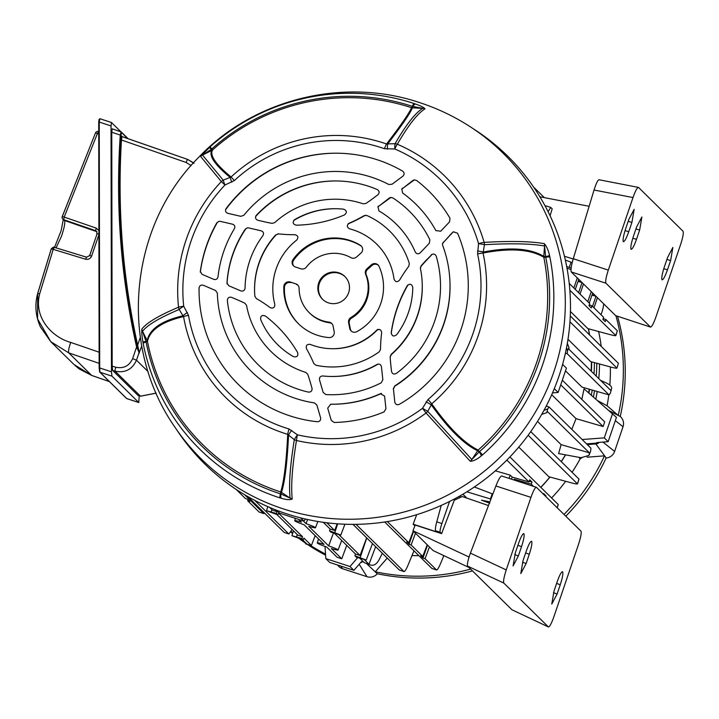 <?xml version="1.0" encoding="UTF-8"?>
<svg xmlns="http://www.w3.org/2000/svg" width="719" height="719" viewBox="0 0 719 719"><rect width="100%" height="100%" fill="white"/><g stroke="black" fill="none" stroke-linecap="round" stroke-linejoin="round"><path stroke-width="1.08" d="M276.438 513.492L266.605 510.742L277.849 514.885L276.438 513.492L277.103 511.703L272.492 510.202L269.688 507.434M301.836 538.477L292.004 535.736L303.247 539.879L301.836 538.477L302.501 536.698L278.532 513.114L277.849 514.885M298.646 519.397L301.432 522.138A10.974 0.854 -161.2 0 0 294.691 520.691A10.974 0.854 -161.2 0 0 294.781 520.862A10.974 0.854 -161.2 0 0 304.128 524.798L324.044 544.391A10.974 0.854 -161.2 0 0 317.304 542.935A10.974 0.854 -161.2 0 0 317.394 543.115A10.974 0.854 -161.2 0 0 326.741 547.051L337.139 557.279L341.75 558.789L331.351 548.552A10.974 0.854 -161.2 0 0 338.083 550.008A10.974 0.854 -161.2 0 0 328.646 545.892L333.463 533.04M489.873 501.88L481.442 500.154L489.747 503.246M570.437 311.498L587.8 328.583L609.29 334.416C613.882 335.62 616.048 335.962 615.779 335.431L617.351 330.803L615.859 335.593L569.852 290.242M565.494 370.869L582.022 387.137L609.047 394.893L610.449 393.005L611.366 389.267L610.629 390.264L568.81 349.119L568.954 347.529L567.507 350.737L566.554 347.601M569.951 321.806L616.839 367.948C617.109 368.479 614.952 368.137 610.359 366.933L590.632 361.576L567.992 339.305M597.552 442.518A204.897 201.662 134.5 0 1 597.327 443.03L596.86 442.571L608.166 441.682L616.444 417.362L584.044 388.844L581.833 399.404M588.618 392.808A181.592 178.716 -45.5 0 0 589.221 389.204M591.117 371.067A181.592 178.716 -45.5 0 0 591.386 361.783M589.409 334.766A181.592 178.716 -45.5 0 0 588.403 328.754M459.684 497.719L458.623 496.667M459.729 497.701L458.659 496.649M362.736 561.144L361.837 562.177A204.897 201.662 134.5 0 1 361.127 562.006M357.649 557.638L350.018 566.518L353.892 570.329L361.378 561.719L361.837 562.177M350.018 566.518L325.833 558.627L329.706 562.438L353.892 570.329M325.833 558.627L325.024 546.44M597.327 443.03L586.56 443.875M612.57 413.551L604.293 437.871L608.166 441.682M604.293 437.871L582.138 439.525M462.865 494.232L466.766 498.069M540.778 487.329A181.592 178.716 -45.5 0 0 549.891 477.012M561.215 461.607A181.592 178.716 -45.5 0 0 565.467 454.839M551.707 394.704L576.054 418.656L571.803 429.351M518.759 447.11L548.867 476.742L570.94 482.728C575.533 483.932 577.69 484.273 577.42 483.743L579.002 479.106L577.501 483.905L528.141 435.238M543.932 410.423L547.698 408.904L546.791 412.643L547.527 411.645L589.337 452.79L589.203 454.381L590.65 451.173L588.924 455.424L580.997 457.715L558.609 453.563L561.117 444.648L537.515 421.415M466.856 498.105L462.901 494.214M565.332 260.026L572.198 262.651M573.852 287.986L577.294 277.876M575.299 289.406L578.723 279.332L579.316 279.862M571.147 267.953L566.689 266.578M570.994 269.463L567.012 268.304M449.555 501.476L441.888 523.531C440.28 528.357 439.731 531.287 440.235 532.294L441.61 533.642L454.282 500.235L462.263 496.523L488.48 505.556M440.235 532.294L435.633 530.793L436.757 531.898L413.155 524.196L414.854 525.868M435.633 530.793C435.094 529.768 435.471 526.793 436.757 521.85L441.232 505.412M490.924 499.112L466.883 491.805M545.335 206.353L546.098 205.913L550.709 207.414L552.183 208.825L550.089 215.763M550.709 207.414L548.103 211.683M339.017 534.774L360.075 555.49L355.465 553.99L334.533 533.381M366.654 537.848L360.075 555.49M364.416 559.768L369 564.271L375.642 546.683M359.931 558.375L364.389 562.77L369 564.271M276.959 514.588L297.891 535.188L302.501 536.698M274.964 509.6L277.103 511.703M302.357 539.583L306.815 543.977L305.827 543.852L311.426 545.478L315.165 535.655M303.247 539.879L303.93 538.109L311.426 545.478M329.212 523.055L327.19 523.126L334.677 530.496L330.075 528.995L323.28 522.309M337.184 523.792L334.677 530.496M346.738 545.397L341.75 558.789M307.588 519.504L306.033 523.648A10.974 0.854 -161.2 0 1 315.47 527.764A10.974 0.854 -161.2 0 1 308.739 526.299L328.646 545.892M303.247 520.898L306.033 523.648M562.312 380.189L604.706 421.909L603.133 426.538L576.054 418.656M560.739 384.827L603.133 426.538M565.395 353.218L567.237 353.748L609.047 394.893M567.237 353.748L567.507 350.737M589.337 452.79L561.117 444.648M547.698 408.904L549.1 407.017L546.287 405.983M549.1 407.017L590.919 448.162L590.65 451.173M354.925 555.814L356.345 557.207L366.223 560.038L354.925 555.814L355.465 553.99M329.527 530.82L330.947 532.213L340.824 535.044L329.527 530.82L330.075 528.995M592.079 294.772L595.404 295.689M595.386 295.734L595.97 296.3L591.953 295.132M592.537 306.375L595.97 296.3M597.426 297.684L593.984 307.804M593.256 293.577L592.537 293.424M578.597 292.66L582.031 282.585L581.464 281.974M583.486 283.969L580.044 294.08M587.791 301.701L591.234 291.59M589.238 303.13L592.663 293.055L593.238 293.622M569.223 283.43L589.688 303.571L588.978 305.656L591.279 307.921L591.989 305.836L603.618 317.286L602.908 319.371L605.218 321.636L605.928 319.551L617.351 330.803M605.928 319.551L603.196 318.544M591.989 305.836L589.256 304.829M581.446 282.019L578.139 281.057M578.597 279.7L579.307 279.907M582.031 282.585L578.022 281.417M427.535 545.083L422.97 558.007L425.046 558.681L436.586 569.996L431.867 568.423L436.469 569.924C437.269 570.194 438.626 568.073 440.567 563.561L443.839 555.634M425.046 558.681L429.423 546.943M427.23 544.786L422.745 556.416L420.669 555.733L422.97 558.007M413.605 531.368L409.03 544.292L411.106 544.966L415.483 533.228M411.106 544.966L422.745 556.416M387.343 521.581L408.805 542.701L406.729 542.018L409.03 544.292M384.683 521.994L431.867 568.423M413.29 531.062L408.805 542.701M416.705 514.669L413.155 524.196M514.049 480.004L514.319 479.222L515.64 480.526M514.319 479.222L531.278 484.166L533.471 486.314M509.034 478.378L510.148 475.124L512.171 477.11L511.47 479.169M506.832 460.097L528.977 481.901L512.171 477.11M495.364 470.819L510.148 475.124M236.093 489.36L245.404 498.528L247.48 499.202L249.781 501.467L247.704 500.792L259.137 512.036L263.855 513.609L264.628 513.168M474.315 486.988L492.848 494.043M248.019 499.732L247.704 500.792M533.588 187.057L544.328 197.626M530.748 431.625L579.002 479.106M509.906 456.942L558.223 504.495L557.234 507.794M531.278 484.166L531.988 482.081L529.687 479.816L528.977 481.901M545.703 496.443L545.928 495.795L543.627 493.531L543.402 494.178M616.92 368.11L618.421 363.311L616.92 368.11M570.284 315.947L618.421 363.311M244.604 494.699L263.747 513.537M247.704 496.514L284.185 532.419L288.903 533.992L292.058 529.454M254.643 500.307L288.795 533.92M352.957 524.367L399.342 570.005L404.051 571.578L399.342 570.005M356.013 524.34L403.943 571.515C404.743 571.776 406.1 569.655 408.041 565.143L413.964 550.799M309.556 545.245L309.017 545.038M304.236 541.434L305.827 543.852M382.346 553.279L378.994 559.912C376.513 564.262 373.709 565.961 370.582 564.99L367.4 564.127M588.924 455.424L589.203 454.381M600.536 380.333L606.423 383.011C610.737 385.168 612.381 387.253 611.366 389.267L610.449 393.005M529.211 481.218L531.988 482.081M544.634 495.391L545.928 495.795M546.791 412.643L541.704 414.405M567.336 343.331L568.954 347.529M305.647 519.073L303.867 521.104L279.682 513.213L276.707 510.283M303.867 521.104L300.569 517.851M562.609 364.389L566.419 368.137L558.142 392.457L554.286 388.664M558.142 392.457L552.489 392.925M460.052 495.867L461.212 497.009M623.319 241.656C622.645 240.02 623.436 235.688 625.692 228.678L628.846 219.412L634.14 209.364L631.911 222.423L628.757 231.698C626.303 238.519 624.487 241.836 623.319 241.656L623.463 241.746M631.057 249.277C630.383 247.633 631.174 243.31 633.43 236.299L636.585 227.033L641.878 216.985L639.649 230.044L636.495 239.319C634.05 246.141 632.235 249.457 631.057 249.277L631.201 249.358M662.037 279.754C661.354 278.118 662.145 273.795 664.401 266.776L667.565 257.51L672.858 247.462L670.629 260.53L667.475 269.796C665.021 276.617 663.206 279.934 662.037 279.754L662.181 279.844M589.122 206.272L539.852 196.763M564.46 256.297L573.196 258.966M638.517 187.425C637.331 187.246 635.488 190.625 632.999 197.554L608.31 270.11C606.036 277.192 605.236 281.551 605.919 283.205L650.434 327.019C651.621 327.199 653.454 323.856 655.926 316.971L680.632 244.424C682.924 237.306 683.733 232.911 683.05 231.257L638.517 187.425L598.954 179.732M599.125 179.831C597.965 179.651 596.267 183.057 594.038 190.032L573.268 258.723C571.237 265.886 570.571 270.29 571.281 271.953L615.635 315.605L650.569 327.1L615.635 315.605M523.908 533.669C524.582 535.304 523.792 539.636 521.536 546.647L518.381 555.913L513.069 565.952L515.316 552.902L518.471 543.627C520.924 536.805 522.74 533.489 523.908 533.669L523.783 533.588M531.656 541.29C532.33 542.926 531.539 547.258 529.283 554.268L526.128 563.534L520.808 573.573L523.064 560.523L526.218 551.248C528.663 544.427 530.478 541.11 531.656 541.29L531.53 541.209M562.626 571.767C563.301 573.411 562.51 577.734 560.254 584.745L557.099 594.02L551.779 604.059L554.034 591L557.189 581.734C559.643 574.912 561.449 571.587 562.626 571.767L562.501 571.686M469.067 557.036L412.994 530.775L415.169 525.05L441.61 533.642M468.986 567.471L433.126 550.583L412.994 530.775M503.821 583.082L467.62 566.123C466.964 564.478 467.898 560.155 470.424 553.136L506.239 569.915C503.947 577.033 503.138 581.428 503.821 583.082L548.453 626.986L511.973 609.784L548.354 626.914C549.541 627.094 551.383 623.715 553.873 616.785L578.561 544.229C580.835 537.147 581.635 532.788 580.952 531.134L536.437 487.32L501.655 475.978M467.62 566.123L511.973 609.784M470.424 553.136L495.903 485.981C498.626 479.178 500.586 475.879 501.799 476.068M506.239 569.915L530.946 497.368L495.903 485.981M536.437 487.32C535.251 487.14 533.417 490.484 530.946 497.368M371.381 264.835A4.907 4.826 134.5 0 1 379.012 266.354A50.276 49.485 -45.5 0 1 356.768 331.684A4.907 4.826 134.5 0 1 349.74 328.412L348.607 322.669A4.907 4.826 134.5 0 1 350.944 317.474A34.818 34.269 -45.5 0 0 365.647 274.29A4.907 4.826 134.5 0 1 366.951 268.762L371.381 264.835L372.002 265.437A4.907 4.826 -45.5 0 1 378.32 265.275M338.784 272.789A15.953 15.701 -45.5 0 0 322.472 299.212A15.953 15.701 -45.5 0 0 347.088 296.003A15.953 15.701 -45.5 0 0 338.784 272.789M378.715 205.922L378.005 206.668L378.958 210.955A89.318 87.907 -45.5 0 1 415.258 251.992C416.589 254.05 418.233 254.328 420.22 252.827L429.333 243.211L429.872 239.795A107.724 106.026 -45.5 0 0 392.79 197.878L390.588 197.455L389.339 198.004L377.843 206.964M407.664 285.191L407.134 285.91A130.175 128.126 -45.5 0 0 391.253 332.564L391.226 332.825M391.235 332.69L391.253 332.564C391.846 336.204 393.653 336.923 396.645 334.721A79.755 78.488 -45.5 0 0 412.769 287.348C411.708 283.825 409.83 283.34 407.134 285.91L407.376 285.542M294.404 219.798L294.772 219.556C292.238 222.297 292.732 224.166 296.264 225.182A130.175 128.126 -45.5 0 0 344.383 214.972C347.25 212.581 346.998 210.658 343.628 209.193A79.755 78.488 -45.5 0 0 336.375 208.726A79.755 78.488 -45.5 0 0 294.772 219.556L294.062 220.095M260.709 319.622A79.755 78.488 -45.5 0 0 293.442 356.624C297.046 357.415 298.43 356.022 297.585 352.436A130.175 128.126 -45.5 0 0 265.356 315.992C261.887 314.742 260.341 315.947 260.709 319.622M231.815 182.186A7.361 0.512 67.6 0 1 230.089 177.35C214.666 164.66 208.609 155.663 211.889 150.379L202.524 155.07L223.214 180.163A7.361 0.512 67.4 0 0 224.966 185.017A152.024 149.624 -45.5 0 0 183.705 306.231L188.495 315.317A148.518 146.173 -45.5 0 0 289.047 428.991L297.477 434.842A152.024 149.624 -45.5 0 0 422.493 408.311L428.039 399.494A148.518 146.173 -45.5 0 0 477.578 253.978L478.548 243.669A152.024 149.624 -45.5 0 0 394.794 148.986L384.458 148.716A148.518 146.173 -45.5 0 0 381.385 147.674A148.518 146.173 -45.5 0 0 234.367 180.559L224.966 185.017L221.326 181.583L200.619 156.454L210.038 146.847A208.914 205.616 134.5 0 1 413.722 103.41A208.914 205.616 134.5 0 1 414.117 103.536L415.492 104.012C420.651 105.828 423.833 107.437 425.046 108.839C417.613 113.377 408.374 125.178 397.328 144.24A157.56 155.07 134.5 0 1 484.139 242.366C510.715 240.865 530.766 241.287 544.31 243.651C546.548 246.159 548.3 250.131 549.55 255.56L549.882 257.016A208.914 205.616 134.5 0 1 482.53 454.875L481.371 455.819C477.065 459.378 473.354 461.194 470.235 461.239L426.043 413.012A157.56 155.07 134.5 0 1 296.471 440.504C292.247 466.307 290.827 485.81 292.22 499.013C290.17 500.056 286.522 499.813 281.273 498.276L279.88 497.872A208.914 205.616 134.5 0 1 279.475 497.746A208.914 205.616 134.5 0 1 143.153 343.314L142.892 341.849C141.931 336.357 141.589 332.088 141.868 329.05C146.631 322.804 158.854 315.524 178.555 307.211A157.56 155.07 134.5 0 1 221.326 181.583A7.361 6.3 -40.4 0 1 223.214 180.163L231.087 176.991L234.367 180.559M199.136 294.934A136.304 134.147 -45.5 0 1 199.1 287.726L199.064 288.04A135.702 133.554 -45.5 0 0 199.127 294.619A135.702 133.554 -45.5 0 0 317.331 421.738C319.793 421.595 320.881 420.291 320.602 417.856L316.881 405.031L314.482 402.928A117.296 115.444 -45.5 0 1 217.354 293.136L215.556 290.494L203.306 285.254C200.916 284.688 199.505 285.614 199.064 288.04L199.082 287.717M244.954 303.283A130.175 128.126 -45.5 0 0 238.241 300.183L231.59 297.342C229.002 296.785 227.59 297.828 227.357 300.479A107.724 106.026 -45.5 0 0 308.406 392.098C311.057 392.179 312.262 390.902 312.019 388.269L310.006 381.304A130.175 128.126 -45.5 0 0 307.732 374.257L305.836 372.424A89.318 87.907 -45.5 0 1 246.545 305.395L244.954 303.283M377.933 329.302L376.54 330.354C379.47 328.664 381.178 329.482 381.663 332.807A139.747 137.545 -45.5 0 0 380.522 349.326L379.246 351.789A79.755 78.488 -45.5 0 1 315.902 365.234L313.79 363.49A139.747 137.545 -45.5 0 0 306.501 348.751C305.683 345.506 306.95 344.059 310.293 344.41A61.349 60.378 -45.5 0 0 331.576 348.706A61.349 60.378 -45.5 0 0 376.54 330.354L376.936 330.003M200.331 271.53L202.129 274.37L213.786 279.349C216.015 279.925 217.426 279.098 218.01 276.851A117.296 115.444 -45.5 0 1 234.412 228.678C235.311 226.539 234.7 225.047 232.561 224.202L220.185 221.335L218.819 221.335L216.832 222.818A135.702 133.554 -45.5 0 0 200.358 271.216L200.322 272.204M227.006 283.025L228.795 285.767L240.82 290.898C243.211 291.474 244.622 290.539 245.062 288.112A89.318 87.907 -45.5 0 1 262.947 235.571C264.089 233.36 263.522 231.788 261.267 230.844L248.504 227.887L247.264 227.869L245.278 229.172A107.724 106.026 -45.5 0 0 227.006 282.837L227.006 283.852M275.772 234.834A79.755 78.488 -45.5 0 0 254.598 291.824A79.755 78.488 -45.5 0 0 254.868 296.237L256.341 298.547A139.747 137.545 -45.5 0 1 270.065 307.57C273.193 308.766 274.784 307.678 274.82 304.317A61.349 60.378 -45.5 0 1 296.686 240.092C298.709 237.369 298.106 235.571 294.871 234.7L294.898 234.7A139.747 137.545 -45.5 0 1 291.159 234.682A139.747 137.545 -45.5 0 1 278.37 233.855L276.177 234.798A80.357 79.081 -45.5 0 0 254.607 292.139M277.894 233.837L278.37 233.855M225.712 209.292L226.108 208.591C224.975 210.802 225.532 212.375 227.797 213.318L240.811 216.329L243.867 215.269A117.296 115.444 -45.5 0 1 371.346 177.144A117.296 115.444 -45.5 0 1 388.835 184.504L392.053 184.235L402.883 176.164C404.599 174.375 404.527 172.695 402.649 171.131A135.702 133.554 -45.5 0 0 377.259 159.771A135.702 133.554 -45.5 0 0 338.281 153.219A135.702 133.554 -45.5 0 0 226.108 208.591L225.694 209.597A136.304 134.147 -45.5 0 1 338.595 153.219M255.892 215.934L256.368 215.278C254.93 217.533 255.416 219.196 257.824 220.266L264.889 221.901A130.175 128.126 -45.5 0 0 272.159 223.366L274.721 222.611A89.318 87.907 -45.5 0 1 362.358 203.54A89.318 87.907 -45.5 0 1 363.23 203.828L365.872 203.477A130.175 128.126 -45.5 0 0 372.002 199.181L377.888 194.795C379.695 192.818 379.515 191.092 377.34 189.6A107.724 106.026 -45.5 0 0 368.272 186.176A107.724 106.026 -45.5 0 0 337.328 180.972A107.724 106.026 -45.5 0 0 256.368 215.278L255.667 216.446M330.686 404.222L327.711 408.131L331.243 420.327L334.155 422.466A135.702 133.554 -45.5 0 0 384.072 411.879L385.95 408.725L384.593 396.061L380.378 393.679A117.296 115.444 -45.5 0 1 330.686 404.222L330.524 404.231M330.623 376.459A89.318 87.907 -45.5 0 0 376.972 364.47L378.059 364.111A88.716 87.314 -45.5 0 1 331.261 376.468L330.623 376.459A89.318 87.907 -45.5 0 1 322.777 375.965C320.315 376.109 319.227 377.412 319.506 379.848L323.155 392.43L325.833 394.56A107.724 106.026 -45.5 0 0 381.187 382.814L382.85 379.758L381.447 366.708C380.782 364.344 379.29 363.598 376.972 364.47L377.574 364.2M390.156 356.687L390.165 356.768A130.175 128.126 -45.5 0 0 390.741 364.165L391.513 371.399C392.295 373.925 393.886 374.608 396.286 373.449A107.724 106.026 -45.5 0 0 436.217 256.162C435.004 253.816 433.305 253.43 431.139 254.993L431.795 254.463M390.165 356.768L391.217 354.305A89.318 87.907 -45.5 0 0 422.215 283.385A89.318 87.907 -45.5 0 0 420.426 268.493L420.372 267.711M420.426 268.493L421.091 265.904L420.372 267.917M421.064 266.372A130.786 128.719 -45.5 0 1 426.277 260.53L426.088 260.323A130.175 128.126 -45.5 0 0 421.091 265.904M426.088 260.323L432.038 254.445L426.277 260.53M393.365 388.332L394.803 402.11C395.468 404.473 396.96 405.219 399.279 404.357A135.702 133.554 -45.5 0 0 457.545 233.19L453.329 231.779L443.228 242.645L452.593 232.363M393.383 388.799L394.794 385.887A117.296 115.444 -45.5 0 0 449.95 281.992A117.296 115.444 -45.5 0 0 442.643 245.332L442.482 243.822L443.299 242.168M348.814 223.393L349.254 223.16C346.612 225.29 346.738 227.186 349.632 228.858A61.349 60.378 -45.5 0 1 353.371 229.945A61.349 60.378 -45.5 0 1 394.012 279.026C395.324 282.109 397.194 282.459 399.611 280.077A139.747 137.545 -45.5 0 1 408.823 266.192L409.309 263.469A79.755 78.488 -45.5 0 0 366.87 215.502L364.12 215.655A139.747 137.545 -45.5 0 1 349.254 223.16L348.014 223.915M402.604 188.117L401.822 188.962L402.595 192.989A117.296 115.444 -45.5 0 1 435.885 230.619L440.711 231.194L449.564 221.865L449.995 218.243A135.702 133.554 -45.5 0 0 416.553 180.442L414.09 179.903L412.913 180.442L401.705 189.223M290.269 282.046L295.833 283.861A4.907 4.826 134.5 0 1 299.122 288.409A34.818 34.269 -45.5 0 0 309.242 312.657A34.818 34.269 -45.5 0 0 328.96 322.139A4.907 4.826 134.5 0 1 333.077 325.959L334.209 331.711A4.907 4.826 134.5 0 1 328.969 337.579A50.276 49.485 -45.5 0 1 298.394 323.676A50.276 49.485 -45.5 0 1 283.834 286.548A4.907 4.826 134.5 0 1 290.269 282.046L295.833 283.861M361.513 246.275A4.907 4.826 -45.5 0 0 361.01 245.916L360.39 245.305A4.907 4.826 134.5 0 1 360.983 253.07L356.552 257.007A4.907 4.826 134.5 0 1 350.917 257.645A34.818 34.269 -45.5 0 0 344.85 254.984A34.818 34.269 -45.5 0 0 306.375 267.1A4.907 4.826 134.5 0 1 300.955 268.807L295.401 266.992A4.907 4.826 134.5 0 1 293.001 259.604L293.622 260.206A4.907 4.826 -45.5 0 0 293.855 266.147M360.39 245.305A50.276 49.485 -45.5 0 0 349.811 240.398A50.276 49.485 -45.5 0 0 293.001 259.604M332.034 323.793A4.907 4.826 -45.5 0 0 329.581 322.75L328.96 322.139M361.01 245.916A50.276 49.485 -45.5 0 0 350.432 241A50.276 49.485 -45.5 0 0 293.622 260.206M345.156 276.788A15.953 15.701 -45.5 0 0 320.971 280.104A15.953 15.701 -45.5 0 0 322.786 299.508M425.046 108.839A7.361 7.145 59 0 0 422.781 108.335L412.4 107.832C410.477 112.901 402.245 124.926 387.694 143.908L395.082 143.701C406.118 124.657 415.357 112.865 422.781 108.335L412.347 106.367A205.292 202.048 -45.5 0 0 411.951 106.232A205.292 202.048 -45.5 0 0 211.808 148.914L211.889 150.379A3.433 3.379 -146 0 0 212.635 149.885C209.409 155.16 215.556 164.193 231.087 176.991A153.866 151.43 134.5 0 1 383.389 142.919A153.866 151.43 134.5 0 1 386.57 143.998A7.361 1.186 109.4 0 0 384.458 148.716M387.415 149.166A7.361 0.917 88.5 0 1 387.694 143.908L386.57 143.998C401.193 124.872 409.506 112.766 411.511 107.688A203.594 200.376 -45.5 0 0 212.635 149.885L210.038 146.847M208.932 147.844A7.361 1.276 -132.7 0 1 211.467 149.228L202.524 155.07A7.361 7.334 146.4 0 0 200.619 156.454M470.783 127.119L475.457 130.175A215.943 212.527 134.5 0 1 548.229 402.137A215.943 212.527 134.5 0 1 286.89 513.896A215.943 212.527 134.5 0 1 178.285 432.146L175.157 427.517C118.213 346.63 128.449 227.339 198.543 157.47C253.897 98.979 343.493 76.825 419.761 102.646C437.844 108.56 454.848 116.712 470.783 127.119A214.819 211.422 134.5 0 1 543.169 397.661A214.819 211.422 134.5 0 1 283.196 508.845A214.819 211.422 134.5 0 1 175.157 427.517M414.117 103.536A7.361 1.168 -71.8 0 0 412.347 106.367A3.433 0.548 -71.8 0 1 411.511 107.688A3.433 3.397 18 0 0 411.52 107.688A3.433 3.397 18 0 0 412.4 107.832A3.433 0.458 92.7 0 0 412.769 106.511A7.361 2.472 -69.7 0 1 415.492 104.012M481.371 455.819A7.361 1.141 53.1 0 0 479.214 451.892L478.171 450.067A3.433 3.119 114.7 0 0 477.623 450.768L479.214 451.892L471.853 459.522L477.623 450.768C463.638 443.974 448.207 428.659 431.319 404.833L427.715 411.34L471.853 459.522A7.361 6.669 137 0 1 470.235 461.239M427.715 411.34A7.361 4.584 137.8 0 1 426.043 413.012L422.493 408.311L427.715 411.34M482.53 454.875L479.564 451.604A205.292 202.048 -45.5 0 0 545.757 257.177A3.433 0.503 -11.3 0 1 543.816 257.249C530.343 249.223 510.086 247.83 483.042 253.043A7.361 1.096 167.6 0 0 477.578 253.978M428.039 399.494L431.724 403.79C448.701 427.76 464.186 443.183 478.171 450.067A203.594 200.376 -45.5 0 0 543.816 257.249A3.433 3.101 -57.9 0 1 543.798 256.377L544.553 245.979C531.026 243.624 510.984 243.202 484.444 244.712L483.042 253.043A153.866 151.43 134.5 0 1 431.724 403.79L431.319 404.833L426.124 401.84M477.488 250.985A7.361 0.782 -171.7 0 1 483.339 252.027C510.229 246.851 530.388 248.307 543.798 256.377L545.649 256.728L544.553 245.979A7.361 6.813 -79.9 0 0 544.31 243.651M549.882 257.016A7.361 1.087 -11.3 0 0 545.757 257.177L545.649 256.728L549.55 255.56M484.139 242.366A7.361 4.961 86.7 0 1 484.444 244.712A7.361 0.782 -171.8 0 0 478.548 243.669A7.361 1.141 163.8 0 1 484.139 242.366M281.273 498.276A7.361 2.418 -75.9 0 1 280.859 493.98L290.099 498.096C288.705 484.903 290.117 465.418 294.332 439.642L288.553 435.13C287.196 462.955 284.841 482.045 281.488 492.389L290.099 498.096A7.361 6.848 173.8 0 0 292.22 499.013M279.88 497.872A7.361 1.168 -72 0 1 280.428 493.854L280.859 493.98A3.433 0.593 123.5 0 0 281.488 492.389A3.433 3.289 -160.8 0 0 280.698 491.976C283.996 481.541 286.342 462.326 287.726 434.348A153.866 151.43 134.5 0 1 183.561 316.594C162.018 321.654 149.983 329.904 147.449 341.354A3.433 0.503 -11 0 1 146.083 341.983A205.292 202.048 -45.5 0 0 280.042 493.728A205.292 202.048 -45.5 0 0 280.428 493.854A3.433 0.548 -72 0 0 280.689 491.976A3.433 3.289 -160.8 0 1 280.698 491.976A203.594 200.376 -45.5 0 1 280.302 491.841A203.594 200.376 -45.5 0 1 147.449 341.354A3.433 3.253 10.6 0 0 147.152 340.545C149.642 329.059 161.577 320.8 182.968 315.767L179.193 309.485C159.51 317.78 147.296 325.051 142.542 331.288L147.152 340.545A3.433 0.575 -26.5 0 1 146.002 341.534L146.083 341.983A7.361 1.079 -11 0 0 143.153 343.314M188.495 315.317A7.361 1.07 170.1 0 0 183.561 316.594L182.968 315.767A7.361 1.258 149.2 0 1 187.443 312.522M141.868 329.05A7.361 7.19 36.7 0 0 142.542 331.288L146.002 341.534L142.892 341.849M291.689 430.366A7.361 1.294 127.8 0 0 288.553 435.13L287.726 434.348A7.361 1.159 106.8 0 1 289.047 428.991M179.193 309.485A7.361 5.914 -112.8 0 1 178.555 307.211A7.361 1.016 173.9 0 1 183.705 306.231A7.361 1.258 149.3 0 0 179.193 309.485M395.082 143.701A7.361 0.917 88.7 0 0 394.794 148.986A7.361 1.213 113.1 0 1 397.328 144.24A7.361 5.815 30 0 0 396.879 144.079A7.361 5.815 30 0 0 395.082 143.701M297.477 434.842A7.361 1.294 127.7 0 0 294.332 439.642A7.361 5.06 -170.6 0 0 296.471 440.504A7.361 1.114 103 0 1 297.477 434.842M331.576 348.706L332.214 348.715A60.747 59.785 -45.5 0 0 377.646 329.608M218.98 221.299L216.832 222.818M217.165 222.737A136.304 134.147 -45.5 0 0 200.349 271.998M247.444 227.833L245.278 229.172M245.646 229.1A108.326 106.619 -45.5 0 0 227.033 283.439M291.159 234.682L291.797 234.691A139.144 136.952 -45.5 0 0 295.212 234.709M278.765 233.837L276.177 234.798M337.642 180.972A108.326 106.619 -45.5 0 0 255.829 216.257M336.699 208.726A80.357 79.081 -45.5 0 0 293.738 220.463M330.551 404.231A116.694 114.851 -45.5 0 0 381.483 393.41L380.378 393.679M408.015 284.868A130.786 128.719 -45.5 0 0 391.235 333.418M391.217 354.305L391.235 354.656A88.716 87.314 -45.5 0 0 422.242 284.023L422.215 283.385M391.235 354.656L390.174 357.109M394.794 385.887L394.785 386.193A116.694 114.851 -45.5 0 0 449.977 282.63L449.95 281.992M443.228 242.645L442.464 244.056M394.785 386.193L393.365 389.105M348.275 223.807A139.144 136.952 -45.5 0 0 364.704 215.601L364.12 215.655M365.638 215.242L364.704 215.601M390.893 197.41L378.248 206.605M414.414 179.849L402.209 188.746M290.889 282.648A4.907 4.826 -45.5 0 0 284.454 287.16A50.276 49.485 -45.5 0 0 298.709 323.981M309.242 312.657L309.862 313.268A34.818 34.269 -45.5 0 0 329.581 322.75M297.99 285.308A4.907 4.826 -45.5 0 0 296.453 284.463M349.74 328.412L350.351 329.023L349.227 323.271L348.607 322.669M350.944 317.474L351.564 318.086A34.818 34.269 -45.5 0 0 366.268 274.901L365.647 274.29M366.951 268.762L367.571 269.373L372.002 265.437M351.564 318.086A4.907 4.826 -45.5 0 0 349.227 323.271M350.351 329.023A4.907 4.826 -45.5 0 0 351.393 331.189M367.571 269.373A4.907 4.826 -45.5 0 0 366.268 274.901M617.522 316.261A204.798 201.563 134.5 0 1 620.254 416.49L618.25 415.429A204.457 201.221 134.5 0 0 615.904 315.731M563.993 514.445A204.457 201.221 134.5 0 0 604.49 455.837L606.126 457.994A204.798 201.563 134.5 0 1 565.79 516.206M472.473 570.904A204.798 201.563 134.5 0 1 377.304 573.762L375.309 571.794A204.457 201.221 134.5 0 0 470.639 569.097M325.608 555.212A204.798 201.563 134.5 0 1 307.633 544.562M304.452 542.396A204.798 201.563 134.5 0 1 299.041 538.504M292.606 533.498A204.798 201.563 134.5 0 1 290.755 531.979M325.527 554.07A204.457 201.221 134.5 0 1 310.248 545.326M304.038 541.236A204.457 201.221 134.5 0 1 301.072 539.169M292.777 532.923A204.457 201.221 134.5 0 1 291.024 531.503M337.615 565.017A9.626 9.473 -45.5 0 0 342.469 568.684L367.014 576.701A9.626 9.473 -45.5 0 0 377.259 573.816L377.304 573.762M387.226 558.088L375.309 571.794M363.05 561.449A5.312 5.231 134.5 0 1 360.614 562.591M606.126 457.994L606.189 457.994A9.626 9.473 -45.5 0 0 614.619 451.424L623.022 426.744A9.626 9.473 -45.5 0 0 620.299 416.535L620.254 416.49M604.49 455.837L587.09 457.212M597.705 400.681L607.079 405.759L618.25 415.429M540.85 487.401A181.691 178.815 -45.5 0 0 549.99 477.048M561.287 461.679A181.691 178.815 -45.5 0 0 565.574 454.857M588.708 392.88A181.691 178.815 -45.5 0 0 589.319 389.231M591.216 371.166A181.691 178.815 -45.5 0 0 591.485 361.81M589.535 334.883A181.691 178.815 -45.5 0 0 588.519 328.781M418.898 555.661A183.749 180.846 134.5 0 1 411.987 555.58M582.102 457.608L580.125 458.893A183.749 180.846 134.5 0 1 572.054 472.275M565.691 481.299A183.749 180.846 134.5 0 1 551.59 497.961M580.125 458.893L578.975 457.338M598.603 331.513A183.749 180.846 134.5 0 1 601.219 346.387M607.079 405.759A191.389 188.369 -45.5 0 0 608.813 394.83M609.829 385.078A191.389 188.369 -45.5 0 0 610.368 366.933M603.717 303.876A39.437 38.817 134.5 0 1 600.985 314.688M191.101 165.568L186.14 162.476A3.685 0.53 -70.8 0 1 187.749 159.456A3.685 0.53 -70.8 0 1 187.785 159.474L193.51 162.853M127.685 138.578L121.529 132.521L120.927 135.28C116.163 206.748 121.61 277.291 137.266 346.909L139.064 352.948L136.996 345.165C121.996 277.624 116.595 209.202 120.792 139.89L121.466 139.998L121.978 136.601A0.611 0.602 -45.5 0 1 121.79 136.484L187.749 159.456L194.049 163.357M186.14 162.476L121.466 139.998C117.269 209.247 122.67 277.615 137.653 345.102L139.315 353.11L136.601 346.971C120.936 277.3 115.489 206.704 120.253 135.172L121.125 131.91A0.611 0.602 134.5 0 1 121.349 132.053L121.349 132.053A0.611 0.602 134.5 0 1 121.529 132.521M120.927 135.28L111.76 132.224L112.173 366.124L115.813 367.247C123.668 368.811 129.267 365.926 132.629 358.61L136.601 346.971L137.266 346.909M138.911 352.804A0.611 0.602 134.5 0 1 138.893 353.137L136.484 360.192C132.215 369.512 125.079 373.179 115.094 371.193L112.649 370.438L138.039 395.432L140.475 396.169L156.185 393.095M112.649 370.438L112.173 366.124M111.76 132.224L112.209 128.818L121.053 131.892M128.153 138.74L121.349 132.053L112.209 128.818M120.792 139.89L121.619 136.017L122.329 136.718M141.742 346.028L139.064 352.948A0.611 0.602 134.5 0 1 139.046 353.29M136.996 345.165L137.653 345.102L140.313 337.328M51.265 248.909L54.311 247.327L86.568 257.186M96.768 234.682A14.038 2.229 108.1 0 0 96.535 231.572L64.521 220.49A2.454 2.418 -45.5 0 1 63.632 219.942L62.823 219.151A2.454 2.418 -45.5 0 1 62.256 216.617L95.51 132.871L97.398 133.545L64.198 217.084L96.13 228.085L95.654 230.709L96.544 231.257L97.137 233.693M96.921 231.743A2.454 2.418 134.5 0 0 96.535 231.572L95.654 230.709L63.721 219.699L64.521 220.49C65.33 222.414 64.342 227.608 61.555 236.093L56.073 247.857M111.49 122.518L111.032 125.924L111.472 371.813L111.948 376.127L99.959 372.217L126.778 398.614A0.611 0.602 134.5 0 1 126.544 398.47L99.725 372.074L99.15 368.038L99.68 367.966L99.959 372.217A0.611 0.602 134.5 0 1 99.546 371.651L98.71 122.149L99.24 122.068L99.86 118.707L111.454 122.491L120.981 131.847M111.948 376.127L138.803 402.55L126.85 398.641M126.544 398.47L138.767 402.523L139.216 395.801M39.698 293.738L37.694 293.388C34.62 304.865 35.528 316.036 40.417 326.911L50.77 341.669L73.976 364.497L91.664 375.408L68.79 352.894L50.77 341.669L37.568 318.957L37.712 293.433L51.256 248.936L53.215 249.34L39.698 293.738C33.353 318.05 52.568 337.454 70.705 342.415L99.573 352.364M51.256 248.936L51.229 248.9C52.954 247.264 53.97 246.734 54.285 247.309L86.604 257.186L89.659 255.578L86.604 257.186L85.534 259.217C88.383 259.775 90.414 258.714 91.628 256.054L98.907 234.673M63.721 219.699L64.198 217.084L62.238 216.581A2.454 2.454 0 0 0 62.823 219.151A2.454 2.418 -45.5 0 0 63.721 219.699M98.728 133.95L97.398 133.545L98.719 131.604M99.86 118.707L98.71 122.149L99.096 119.318M328.17 523.252L326.929 522.785M557.135 507.695L558.223 504.495M334.802 532.545L337.714 523.827M296.561 536.76L297.289 534.594M271.162 511.766L271.89 509.6M360.201 557.531L366.753 537.938M569.286 267.369L571.048 262.201M490.448 498.959L492.2 493.8M436.757 521.85L441.888 523.531M571.281 271.953L605.919 283.205M608.31 270.11L573.268 258.723M594.038 190.032L632.999 197.554M670.629 260.53L666.899 259.451M667.475 269.796L663.772 268.735M639.649 230.044L635.929 228.975M636.495 239.319L632.801 238.25M631.911 222.423L628.181 221.353M628.757 231.698L625.054 230.628M521.536 546.647L517.896 545.317M529.283 554.268L525.643 552.938M560.254 584.745L556.614 583.415M557.099 594.02L553.477 592.69M526.128 563.534L522.506 562.213M518.381 555.913L514.759 554.592M389.941 197.887L389.339 198.004M413.542 180.298L412.913 180.442M284.454 287.16L283.834 286.548M366.888 563.894L377.259 573.816M340.815 566.06L342.469 568.684M359.167 564.253L367.014 576.701M599.242 442.383A5.437 5.348 134.5 0 1 595.844 443.929L606.189 457.994M595.62 443.165L595.844 443.929L587.297 444.603M609.353 410.765L620.299 416.535M602.953 442.095L614.619 451.424M615.338 420.606L623.022 426.744M588.906 393.05A181.727 178.851 -45.5 0 0 589.535 389.294M591.413 371.355A181.727 178.851 -45.5 0 0 591.683 361.864M594.415 362.61A184.181 181.269 134.5 0 1 594.011 373.916M592.213 390.066A184.181 181.269 134.5 0 1 591.342 395.171M593.418 396.969A186.581 183.633 -45.5 0 0 594.514 390.723M596.24 376.109A186.581 183.633 -45.5 0 0 596.797 363.248M599.52 363.994A189.034 186.041 134.5 0 1 598.792 378.616M597.201 391.496A189.034 186.041 134.5 0 1 595.835 399.063M122.014 136.619L187.713 159.447M132.629 358.61L136.484 360.192L148.132 371.66M140.573 396.205A3.685 0.638 -73 0 1 140.52 396.196A3.685 0.638 -73 0 1 140.475 396.169L115.094 371.193A3.685 0.521 -72.9 0 1 115.813 367.247M121.619 136.017A0.611 0.602 -45.5 0 0 121.79 136.484M99.896 118.734L111.418 122.491M89.695 255.56L97.101 233.711L98.907 234.133M98.898 230.592L96.13 228.085M85.534 259.217L53.215 249.34L54.285 247.309M91.87 375.48L109.36 381.555M99.141 363.356L68.79 352.894C68.152 351.546 68.79 348.05 70.705 342.415M96.544 231.257L97.101 233.711L89.659 255.578L91.628 256.054M95.546 132.862A2.454 2.418 134.5 0 1 98.431 131.514M111.032 125.924L99.24 122.068L99.68 367.966L111.472 371.813M294.691 520.691L295.401 518.336M315.47 527.764L317.861 521.473M317.304 542.935L318.508 538.944M338.083 550.008L341.714 540.454M340.824 535.044L344.94 524.214M291.959 535.646L293.424 530.793M266.56 510.661L267.783 506.607M366.223 560.038L372.478 543.573M309.269 545.173L305.548 543.78M288.903 533.992L284.293 532.482M263.855 513.609L259.244 512.108M156.203 393.149L140.52 396.196L138.075 395.45M51.229 248.9L37.694 293.388M109.405 381.609L91.753 375.471L79.27 368.973L74.803 365.297M54.518 247.381L61.088 230.853L63.281 219.592M98.719 131.595L98.467 131.514A2.454 2.454 0 0 0 95.51 132.871L62.238 216.581M99.15 368.038L98.71 122.149"/></g></svg>
